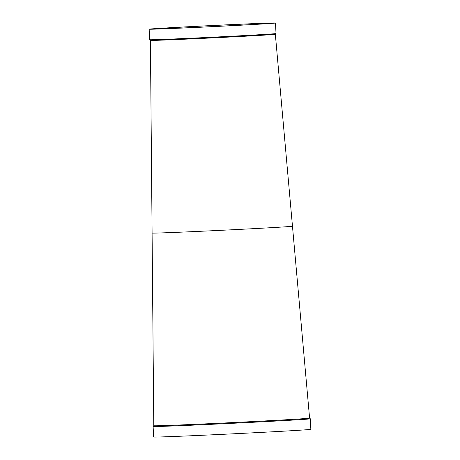 <?xml version="1.0" encoding="UTF-8"?>
<svg xmlns="http://www.w3.org/2000/svg" width="460" height="460" viewBox="0 0 460 460"><rect width="100%" height="100%" fill="white"/><g stroke="black" fill="none" stroke-linecap="round" stroke-linejoin="round"><path stroke-width="0.69" d="M201.221 27.151A58.466 0.523 177.2 0 1 153.933 28.951A58.466 0.523 177.2 0 1 223.428 25.03A58.466 0.523 177.2 0 1 270.716 23.236A58.466 0.523 177.2 0 1 201.221 27.151M224.336 24.944A63.244 0.569 177.2 0 1 275.494 23A63.244 0.569 177.2 0 1 200.313 27.238A63.244 0.569 177.2 0 1 149.155 29.181A63.244 0.569 177.2 0 1 224.336 24.944M149.155 29.181L149.672 39.704A63.244 0.569 -2.8 0 0 149.672 39.709A63.244 0.569 -2.8 0 0 200.824 37.766A63.244 0.569 -2.8 0 0 276.006 33.534A63.244 0.569 -2.8 0 0 276.006 33.528L275.494 23M275.339 34.27A62.543 0.564 177.2 0 1 200.997 38.45A62.543 0.564 177.2 0 1 150.408 40.376L152.093 233.053A70.271 0.632 177.2 0 0 208.932 230.897A70.271 0.632 177.2 0 0 292.468 226.188L275.339 34.264L276.006 33.534M292.468 226.188L309.591 418.117A77.999 0.701 177.2 0 1 216.867 423.338A77.999 0.701 177.2 0 1 153.778 425.736L152.093 233.053M310.322 418.778A78.7 0.707 177.2 0 1 310.327 418.784A78.7 0.707 177.2 0 1 216.769 424.057A78.7 0.707 177.2 0 1 153.111 426.472A78.7 0.707 177.2 0 1 153.111 426.466L153.623 437A78.7 0.707 177.2 0 0 217.287 434.579A78.7 0.707 177.2 0 0 310.845 429.312L310.327 418.784L309.591 418.111M153.778 425.736L153.111 426.466M150.408 40.376L149.672 39.709"/></g></svg>
